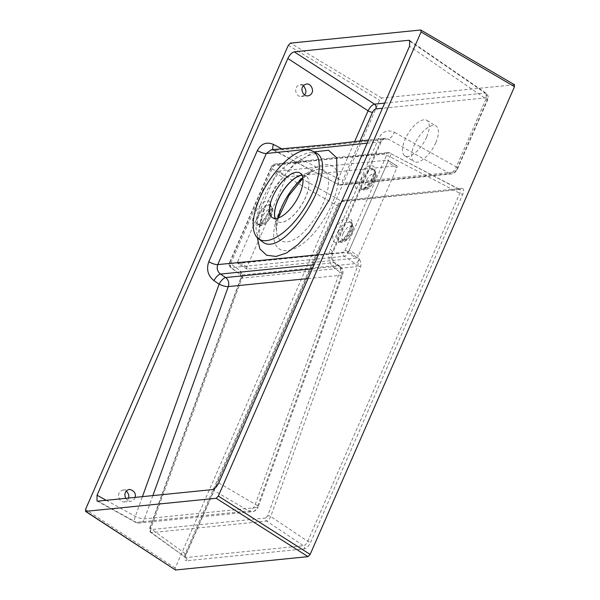 <?xml version="1.0" encoding="UTF-8"?>
<svg xmlns="http://www.w3.org/2000/svg" width="600" height="600" viewBox="0 0 600 600"><rect width="100%" height="100%" fill="white"/><g stroke="black" fill="none" stroke-linecap="round" stroke-linejoin="round"><path stroke-width="0.45" stroke-dasharray="3 2.25" d="M356.265 258.09L247.267 269.077A2.385 1.028 121.7 0 1 246.923 269.01A2.385 1.028 121.7 0 1 246.952 267.105L285.442 179.01A2.385 1.028 121.7 0 1 287.587 176.79L396.592 165.803A2.385 1.028 121.7 0 1 396.93 165.87A2.385 1.028 121.7 0 1 396.9 167.775L358.41 255.87A2.385 1.028 121.7 0 1 356.265 258.09L347.115 252.428L238.11 263.415L247.267 269.077M246.952 267.105L237.795 261.442L276.285 173.347L285.442 179.01M287.587 176.79L278.43 171.127L387.435 160.14L396.592 165.803M396.9 167.775L387.743 162.113L349.252 250.208L358.41 255.87M347.115 252.428A2.385 1.028 -58.3 0 0 349.252 250.208M387.743 162.113A2.385 1.028 -58.3 0 0 387.772 160.208A2.385 1.028 -58.3 0 0 387.435 160.14M278.43 171.127A2.385 1.028 -58.3 0 0 276.285 173.347M237.795 261.442A2.385 1.028 -58.3 0 0 237.772 263.347A2.385 1.028 -58.3 0 0 238.11 263.415M310.957 236.325C327.84 219.105 340.68 189.308 337.673 174.615C335.16 159.773 317.805 161.708 300.877 178.725C283.822 195.743 270.9 225.555 274.155 240.458C277.185 255.577 294.487 253.74 310.957 236.325M302.812 177.743C306.968 174.18 310.942 171.712 314.715 170.333C329.205 164.498 332.782 181.642 323.272 203.25C318.975 212.865 313.403 221.438 306.54 228.975C292.71 245.205 277.837 246.345 276.487 231.435C276.053 227.618 276.48 223.17 277.778 218.093M299.49 175.837L314.715 170.333L311.423 171.9L302.91 178.358M334.59 230.782C327.368 247.462 343.358 246.067 349.987 229.733C357.705 213.368 341.062 214.358 334.59 230.782M372.915 177.255C380.587 160.95 364.642 162.24 357.517 178.29C349.688 194.55 366.308 193.605 372.915 177.255M268.522 212.212C276.27 195.885 261.36 197.962 254.572 214.215C247.065 230.678 261.983 228.585 268.522 212.212M230.22 263.722L229.987 262.237A2.985 0.84 -156.5 0 0 229.545 262.455L229.545 262.455A2.985 0.84 -156.5 0 0 230.632 263.73L230.483 267.472L231.248 267.668L344.295 256.275C345.825 255.84 347.25 254.355 348.57 251.835L390.075 156.84C390.975 154.275 390.772 152.962 389.46 152.895L276.413 164.288C274.755 164.648 273.33 166.125 272.138 168.727L230.632 263.73L240.472 270.877C241.995 273.36 242.407 276.007 241.725 278.835L150.765 528.615L150.735 532.455L151.5 532.65A2.385 2.047 -95.8 0 1 150.623 529.627L150.195 527.572A2.385 0.593 -160 0 0 149.843 527.737A2.385 0.593 -160 0 0 150.765 528.615L185.205 553.643L337.237 205.642C338.55 203.13 339.975 201.653 341.52 201.21L459.825 189.465L389.46 152.895A2.985 2.55 84.4 0 0 388.14 152.618L388.14 152.618A2.985 2.55 84.4 0 0 386.153 154.163L386.385 155.648L344.873 250.657L343.267 252.322L230.22 263.722A2.985 2.558 84.1 0 0 231.248 267.668L240.728 274.913L240.472 270.877L240.803 277.95A2.385 0.593 -160 0 0 241.725 278.835M229.987 262.237L271.493 167.227L273.105 165.555C310.605 160.845 348.285 157.05 386.153 154.163M386.385 155.648A2.985 0.847 -156.3 0 1 390.075 156.84L459.795 193.29A2.385 0.675 -156.4 0 0 462.757 194.243C464.175 190.47 463.868 188.498 461.827 188.325A2.385 2.047 -95.8 0 1 459.173 189.345C460.59 189.495 460.8 190.808 459.795 193.29L307.755 541.29C306.548 543.87 305.123 545.347 303.472 545.73L185.82 557.588L151.5 532.65L266.587 521.048C268.125 520.59 269.505 519.082 270.743 516.525L360.668 266.843C361.32 264.022 360.817 261.382 359.153 258.915C358.178 261.653 356.88 263.212 355.26 263.61L241.455 275.085A2.385 2.047 84.2 0 1 242.333 278.1L356.138 266.632A2.385 2.047 84.2 0 0 355.26 263.61L344.295 256.275A2.985 2.55 84.4 0 1 343.267 252.322M435.772 142.725A20.888 9.015 121.7 0 1 414.053 161.572A20.888 9.015 121.7 0 1 417.368 139.065A20.888 9.015 121.7 0 1 436.028 126.045A20.888 9.015 121.7 0 1 435.772 142.725M175.515 570L175.2 568.028L379.56 100.267L381.705 98.047L514.523 84.75M128.483 498.06C128.19 499.875 126.78 501.158 124.252 501.923C119.205 502.493 117.51 494.783 119.16 493.14C119.61 491.655 120.93 490.62 123.113 490.035L126.382 491.025M304.433 94.86L301.35 96.555C296.303 97.125 294.608 89.415 296.257 87.78C296.707 86.287 298.028 85.252 300.21 84.675L303.487 85.657M301.972 175.23A26.858 11.595 121.7 0 1 305.933 175.972A26.858 11.595 121.7 0 1 305.603 197.415A26.858 11.595 121.7 0 1 277.68 221.647A26.858 11.595 121.7 0 1 275.25 218.438M301.942 175.163A26.858 11.595 121.7 0 1 305.415 175.68A26.858 11.595 121.7 0 1 305.843 175.913A26.858 11.595 121.7 0 1 305.513 197.362A26.858 11.595 121.7 0 1 277.59 221.587A26.858 11.595 121.7 0 1 277.185 221.317A26.858 11.595 121.7 0 1 275.175 218.438M269.168 213.645C265.38 221.235 261.668 224.835 258.038 224.445L258.038 224.445C252.12 222.278 265.373 200.587 269.82 204.84C271.252 206.243 271.035 209.183 269.168 213.645M373.447 178.71C369.532 186.165 365.475 189.54 361.282 188.843L361.282 188.843C354.263 186.113 368.715 165 373.702 169.672C375.368 171.248 375.285 174.262 373.447 178.71M338.16 231.877C342.293 223.928 346.455 220.635 350.632 221.985L350.632 221.985C356.212 225.315 344.017 244.868 338.678 241.433L338.678 241.433C336.525 240.007 336.353 236.827 338.16 231.877M185.82 557.588L150.735 532.455C149.55 531.51 149.257 529.942 149.843 527.737L240.803 277.95A2.385 0.593 -160 0 1 241.155 277.785L240.885 275.002L230.483 267.472C228.84 265.11 228.525 263.445 229.545 262.455L271.058 167.445A2.985 0.847 -156.3 0 0 272.138 168.727L337.237 205.642A2.385 0.675 -156.4 0 1 338.108 206.663L186.067 554.662A2.385 0.675 -156.4 0 0 185.205 553.643C184.305 556.192 184.507 557.505 185.82 557.588A2.385 2.047 -95.8 0 1 186.645 560.752L304.298 548.895C306.69 548.273 308.827 546.053 310.718 542.243L462.757 194.243M459.825 189.465L342.577 201.428A2.385 2.047 -95.8 0 1 341.52 201.21L276.413 164.288A2.985 2.558 84.1 0 0 275.085 164.017L275.085 164.017A2.985 2.558 84.1 0 0 273.105 165.555M461.827 188.325L344.168 200.19A2.385 2.047 -95.8 0 1 342.577 201.428L342.577 201.428C340.987 202.185 339.495 203.933 338.108 206.663A2.385 0.675 -156.4 0 1 337.748 206.843L185.715 554.842A2.385 0.675 -156.4 0 0 186.067 554.662L185.115 557.43M360.668 266.843A2.385 0.608 -160.2 0 0 357.653 266.04L267.72 515.722A2.385 0.608 -160.2 0 1 270.743 516.525L307.755 541.29A2.385 0.675 -156.4 0 0 310.718 542.243M267.72 515.722L265.71 518.025A2.385 2.047 -95.8 0 0 266.587 521.048L303.472 545.73A2.385 2.047 -95.8 0 1 304.298 548.895M344.873 250.657A2.985 0.84 -156.5 0 1 348.57 251.835L359.153 258.915L357.653 266.04L356.138 266.632M271.493 167.227A2.985 0.847 -156.3 0 0 271.058 167.445C271.785 165.547 273.127 164.407 275.085 164.017L330.795 158.025L388.14 152.618L390.053 152.985M312.3 268.815L338.91 266.13L333.998 262.62C331.207 260.123 330.472 256.95 331.785 253.11L380.34 141.983L384.96 138.292L388.02 138.968L449.955 173.602L339.345 184.755A3.577 3.067 84.2 0 0 340.928 185.085L340.928 185.085A3.577 3.067 84.2 0 0 343.32 183.218L453.93 172.072C455.13 171.757 456.202 170.648 457.147 168.743A3.577 1.013 -156.4 0 0 457.68 168.472L457.68 168.472A3.577 1.013 -156.4 0 0 456.33 166.913C454.522 170.775 452.4 173.01 449.955 173.602A3.577 3.067 84.2 0 0 451.545 173.933L451.545 173.933A3.577 3.067 84.2 0 0 453.93 172.072M273 149.587A7.163 2.978 -62.1 0 0 273.623 150.27L271.23 149.752L274.515 150.405L338.423 184.605L338.362 178.808A3.577 1.013 -156.4 0 0 342.855 180.262C342.142 182.145 342.293 183.135 343.32 183.218M106.23 500.303L135.315 516.405A7.163 1.823 -160.2 0 0 144.472 518.865L257.1 507.51L341.543 275.19A7.163 6.135 84.2 0 0 338.91 266.13A7.163 3.195 125.6 0 1 340.043 266.415L335.138 262.905A7.163 3.195 125.6 0 0 333.998 262.62L314.062 264.78M308.032 278.565L341.543 275.19A7.163 1.792 -160 0 0 342.6 274.688L342.6 274.688A7.163 1.792 -160 0 0 339.743 271.987L255.292 504.308L218.745 482.947M318.442 254.745L331.785 253.11A7.163 2.018 -156.6 0 0 332.843 252.577L332.843 252.577A7.163 2.018 -156.6 0 0 330.135 249.487C327.517 257.16 329.085 263.49 334.837 268.47L339.743 271.987A7.163 3.195 125.6 0 0 340.043 266.415A7.163 7.163 0 0 1 342.6 274.688L258.157 507.007A7.163 1.792 -160 0 0 255.292 504.308A7.163 3.375 -59.7 0 1 248.873 510.967L136.245 522.322A7.163 6.135 84.2 0 0 139.523 523.035A7.163 6.135 84.2 0 0 144.292 519.308A7.163 6.135 84.2 0 0 144.472 518.865L152.865 495.6M367.185 143.183L380.34 141.983A7.163 2.04 -156.2 0 0 381.39 141.45C382.485 139.373 383.678 138.322 384.96 138.292L368.558 140.04M457.147 168.743L486.855 100.748A3.577 1.013 -156.4 0 0 487.388 100.477L457.68 168.472C456.998 171 454.95 172.815 451.545 173.933L340.928 185.085L338.423 184.605L273.623 150.27A7.163 2.978 -62.1 0 0 274.515 150.405C313.23 147.075 351.067 143.265 388.02 138.968A7.163 3.405 119.2 0 0 394.35 132.255C387.713 129.33 382.493 131.355 378.712 138.308L330.135 249.487M426.615 137.062A20.888 9.015 121.7 0 1 404.895 155.91A20.888 9.015 121.7 0 1 408.217 133.403A20.888 9.015 121.7 0 1 426.87 120.382A20.888 9.015 121.7 0 1 426.615 137.062M486.855 100.748C487.56 98.858 487.41 97.875 486.39 97.785A3.577 3.067 84.2 0 0 485.107 93L486.21 93.255L486.037 98.917L456.33 166.913L394.35 132.255M257.1 507.51A7.163 1.792 -160 0 0 258.157 507.007A7.163 7.163 0 0 1 252.142 511.688A7.163 6.135 84.2 0 0 256.92 507.96A7.163 6.135 84.2 0 0 257.1 507.51M378.712 138.308A7.163 2.04 -156.2 0 1 381.39 141.45L332.843 252.577C331.612 257.228 332.377 260.67 335.138 262.905A7.163 3.195 125.6 0 1 334.837 268.47M409.688 40.537L486.21 93.255C487.125 93.945 489.397 96.502 487.388 100.477L487.388 100.477A3.577 1.013 -156.4 0 0 486.037 98.917L409.545 46.215M135.09 497.393L134.812 498.15C134.37 499.643 133.028 500.678 130.785 501.263C128.663 501.375 126.975 500.4 125.738 498.338M257.303 237.712L261.93 213.548L275.16 186.727L293.993 163.995L314.085 151.868M317.183 153.39C309.045 148.845 285.555 160.387 272.153 182.145C256.29 205.53 250.44 233.625 262.282 241.627C262.043 240.96 258.472 240.862 260.002 225.75C262.365 205.665 282.428 170.79 302.7 158.805C307.02 156.225 310.695 154.605 313.725 153.945L317.528 153.525M265.71 518.025L150.623 529.627M150.195 527.572L241.155 277.785L242.333 278.1M459.173 189.345L389.46 152.895M185.715 554.842C184.29 558.607 184.597 560.58 186.645 560.752M344.168 200.19C341.782 200.805 339.638 203.025 337.748 206.843M288.278 45.36L379.56 100.267M175.2 568.028L85.515 509.46M420.765 30L514.192 84.69M381.705 98.047L290.415 43.14M258.855 215.708A11.34 4.897 -58.3 0 0 258.892 224.865A11.34 4.897 -58.3 0 0 270.502 214.538A11.34 4.897 -58.3 0 0 270.81 205.597A11.34 4.897 -58.3 0 0 258.855 215.708M271.065 215.985A8.363 3.615 121.7 0 1 261.84 222.998A8.363 3.615 121.7 0 1 267.397 210.263A8.363 3.615 121.7 0 1 271.065 215.985M362.31 180.218A11.34 4.897 -58.3 0 0 362.355 189.368A11.34 4.897 -58.3 0 0 373.965 179.055A11.34 4.897 -58.3 0 0 373.965 179.04A11.34 4.897 -58.3 0 0 374.272 170.1A11.34 4.897 -58.3 0 0 362.31 180.218M374.528 180.488A8.363 3.615 121.7 0 1 365.303 187.5A8.363 3.615 121.7 0 1 370.86 174.773A8.363 3.615 121.7 0 1 374.528 180.488M351.06 231.48A11.34 4.897 -58.3 0 0 351.36 222.54A11.34 4.897 -58.3 0 0 339.42 232.612A11.34 4.897 -58.3 0 0 339.405 232.657A11.34 4.897 -58.3 0 0 339.442 241.808A11.34 4.897 -58.3 0 0 351.06 231.48M343.02 233.79A8.363 3.615 121.7 0 1 352.252 226.778A8.363 3.615 121.7 0 1 346.688 239.513A8.363 3.615 121.7 0 1 343.02 233.79M486.39 97.785L382.44 108.262M360.015 140.985L342.855 180.262M384.683 103.125L485.107 93L410.325 41.475M281.647 148.755L338.362 178.808L354.623 141.593M97.972 501.135L136.245 522.322A7.163 2.948 -61 0 1 135.33 522.18A7.163 2.948 -61 0 1 135.315 516.405L142.44 496.65M212.317 489.607L248.873 510.967A7.163 6.135 84.2 0 0 252.142 511.688L139.523 523.035A7.163 7.163 0 0 1 135.33 522.18L97.012 500.963M396.93 165.87L387.772 160.208M246.923 269.01L237.772 263.347M274.68 215.94L276.487 231.435L276.502 227.062L278.377 217.905M272.032 217.395L277.185 221.317M299.603 172.822L305.415 175.68M270.81 205.597L269.82 205.103C269.528 206.032 271.013 204.27 268.155 212.423C264.337 219.458 261.353 223.298 259.215 223.942L257.918 224.4L258.892 224.865C262.403 227.077 266.61 224.04 271.515 215.76C273.72 207.93 273.308 209.52 270.81 205.597M374.272 170.1L373.695 169.665C372.855 170.767 375.803 166.38 372.442 177.48C368.58 184.282 365.445 187.958 363.015 188.505L361.282 188.843L362.355 189.368C365.865 191.58 370.072 188.55 374.978 180.262C377.183 172.433 376.77 174.023 374.272 170.1M351.36 222.54L350.632 221.985L350.955 222.765C351.082 222.825 351.817 226.028 347.798 233.257C341.978 241.935 338.873 241.358 339.315 241.403L338.678 241.433L339.442 241.808C342.082 243.067 345.075 241.928 348.428 238.388C355.298 229.29 353.903 224.993 351.36 222.54M404.895 155.91L414.053 161.572M426.87 120.382L436.028 126.045M301.35 96.555L307.89 95.895M300.21 84.675L306.57 84.03M124.252 501.923L130.785 501.263M123.113 490.035L129.472 489.397"/><path stroke-width="0.9" d="M277.778 218.093C282.293 202.388 290.64 188.94 302.812 177.743M514.192 84.69L514.507 86.662L310.147 554.423L308.002 556.643L175.515 570L85.477 511.357L216.173 498.293L218.317 496.072L421.072 31.973L420.765 30L290.415 43.14L288.278 45.36L85.515 509.46L85.823 511.433L175.515 570M126.382 491.025C128.625 493.553 129.322 495.9 128.483 498.06M303.487 85.657C306.337 89.707 306.653 92.782 304.433 94.86M275.25 218.438A26.858 11.595 121.7 0 1 274.68 215.94A26.858 11.595 121.7 0 1 281.947 192.712A26.858 11.595 121.7 0 1 299.49 175.837A26.858 11.595 121.7 0 1 301.972 175.23M275.175 218.438A26.858 11.595 121.7 0 1 281.85 192.653A26.858 11.595 121.7 0 1 301.942 175.163M299.7 193.995A26.227 11.325 -58.3 0 0 299.603 172.822A26.227 11.325 -58.3 0 0 276.593 189.398A26.227 11.325 -58.3 0 0 272.032 217.395A26.227 11.325 -58.3 0 0 299.7 193.995M514.523 84.75L420.765 30M287.85 58.485L97.042 495.217L97.012 500.963L97.972 501.135L212.317 489.607C214.71 488.985 216.855 486.765 218.745 482.947L409.545 46.215L409.688 40.537L408.615 40.297L294.27 51.825C291.877 52.448 289.74 54.668 287.85 58.485L368.07 110.812A3.577 1.013 -156.4 0 0 372.562 112.267L360.015 140.985M312.697 192.683A51.517 22.237 -58.3 0 0 312.502 151.095A51.517 22.237 -58.3 0 0 267.308 183.653A51.517 22.237 -58.3 0 0 258.353 238.635A51.517 22.237 -58.3 0 0 312.697 192.683M142.44 496.65L219.12 284.145A7.163 1.823 -160.2 0 0 228.278 286.605A7.163 6.135 84.2 0 0 225.645 277.553L312.3 268.815M314.062 264.78L220.493 274.058C217.388 271.605 216.48 268.455 217.763 264.6L318.442 254.745M367.185 143.183L266.317 153.472L271.23 149.752L328.538 144.593L368.558 140.04M382.44 108.262L375.772 108.938A3.577 3.067 84.2 0 0 374.498 104.153L384.683 103.125M213.975 280.657A7.163 2.768 124.1 0 1 220.493 274.058L225.645 277.553A7.163 2.768 124.1 0 0 219.12 284.145L213.975 280.657C207.93 275.722 206.197 269.415 208.785 261.72L257.362 150.54C261.15 143.587 266.528 141.555 273.487 144.435A7.163 2.978 -62.1 0 0 273 149.587M257.362 150.54A7.163 2.04 -156.2 0 0 266.317 153.472L217.763 264.6A7.163 2.018 -156.6 0 1 208.785 261.72M354.623 141.593L368.07 110.812C370.013 107.025 372.157 104.805 374.498 104.153L294.27 51.825M125.738 498.338C124.74 495.795 124.642 493.853 125.445 492.51C125.895 491.018 127.238 489.982 129.472 489.397C134.235 490.665 136.102 493.327 135.09 497.393M311.918 92.782C311.468 94.275 310.125 95.31 307.89 95.895C302.707 96.48 300.87 88.785 302.543 87.142C302.993 85.65 304.335 84.615 306.57 84.03C311.752 83.445 313.59 91.14 311.918 92.782M314.085 151.868L328.582 150.262L336.668 157.815L337.028 175.507L329.722 199.013L309.87 231.705L297.99 244.538L286.545 252.998L276.09 256.447L266.678 255.255L259.868 248.903L257.303 237.712M258.353 238.635L262.282 241.627C275.355 253.282 301.763 224.272 315.712 194.43C324.278 172.387 324.765 158.708 317.183 153.39L317.407 153.51M218.317 496.072L310.147 554.423M514.507 86.662L421.072 31.973M308.002 556.643L216.173 498.293M308.032 278.565L228.278 286.605L152.865 495.6M375.772 108.938C374.572 109.245 373.507 110.355 372.562 112.267M273.487 144.435L281.647 148.755M410.325 41.475L408.615 40.297M97.042 495.217L106.23 500.303M278.377 217.905L288.975 195.397L302.91 178.358M312.502 151.095L317.183 153.39"/></g></svg>
